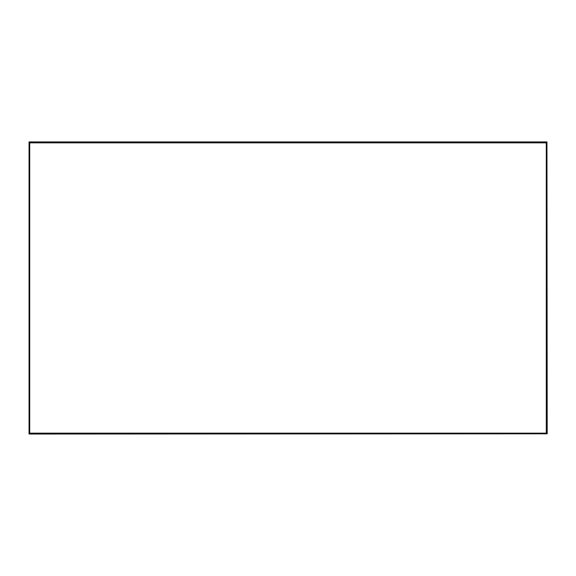 <?xml version="1.0" encoding="UTF-8"?>
<svg xmlns="http://www.w3.org/2000/svg" width="576" height="576" viewBox="0 0 576 576"><rect width="100%" height="100%" fill="white"/><g stroke="black" fill="none" stroke-linecap="round" stroke-linejoin="round"><path stroke-width="0.86" d="M29.081 434.03L547.2 433.814L546.948 141.934L29.052 141.934L29.052 434.066M29.167 433.908L29.714 433.152L546.286 433.152L546.286 142.848L29.714 142.848L29.714 433.152L28.958 433.699M546.833 433.908L546.286 433.152L547.042 433.699M547.042 142.301L546.286 142.848L546.833 142.092M29.167 142.092L29.714 142.848L28.958 142.301"/></g></svg>
